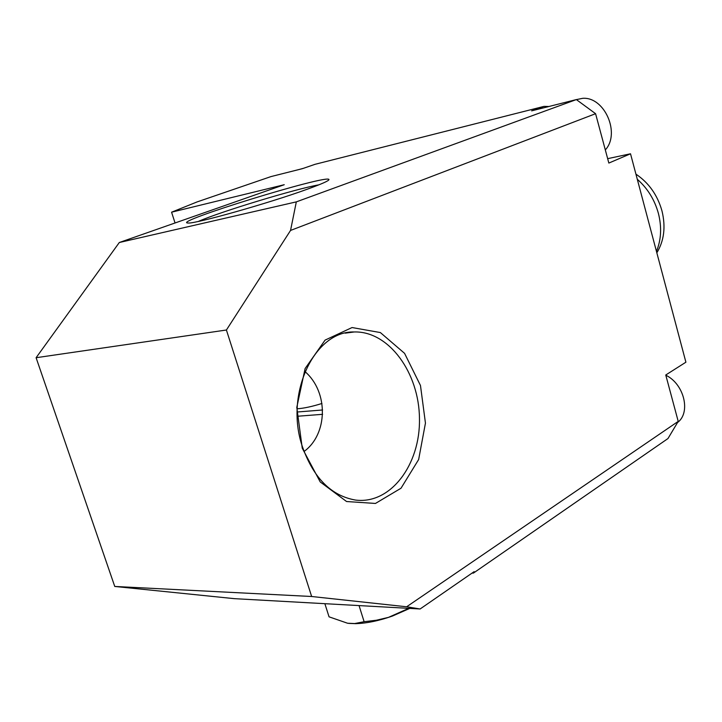 <?xml version="1.0" encoding="UTF-8"?>
<svg xmlns="http://www.w3.org/2000/svg" width="722" height="722" viewBox="0 0 722 722"><rect width="100%" height="100%" fill="white"/><g stroke="black" fill="none" stroke-linecap="round" stroke-linejoin="round"><path stroke-width="1.08" d="M548.91 106.495L543.991 106.387L531.645 110.854L576.346 99.582L595.587 113.697L608.845 163.064L630.523 153.786L607.662 158.66M595.587 113.697L290.551 230.435L226.41 330.008L36.1 357.715L119.31 242.511L284.233 184.715L171.574 212.196L197.061 201.934L270.967 176.592L302.437 168.659L314.972 164.336L543.991 106.387M630.523 153.786L685.9 362.2L665.756 374.989L678.22 421.386L667.985 438.534L473.379 573.115L472.089 573.078M304.982 371.577C328.907 392.308 327.698 434.418 304.034 451.485M635.929 174.137C648.798 182.792 657.48 195.048 661.975 210.905C665.846 226.834 664.132 240.805 656.83 252.817M656.451 251.391C661.217 239.848 661.875 227.204 658.419 213.459C654.637 199.75 647.589 188.352 637.291 179.264M318.88 184.841C295.803 188.821 220.129 211.79 198.406 221.419M302.392 446.656C313.547 478.045 331.254 495.852 355.531 500.066C390.728 504.588 420.394 464.463 419.464 418.679C419.184 372.913 388.896 330.947 354.249 331.967C314.657 330.595 284.269 393.68 302.392 446.656M473.379 573.115L474.146 571.653L420.114 608.98L406.639 606.778L678.22 421.386M36.1 357.715L114.753 586.454L234.334 598.655L420.114 608.98M307.211 189.236C269.568 202.981 194.922 224.073 188.117 223.017C169.435 222.863 328.05 173.984 328.961 179.516C329.259 180.626 322.012 183.866 307.211 189.236M171.574 212.196L175.04 222.945M114.753 586.454L311.651 596.498L406.639 606.778M226.41 330.008L311.651 596.498M302.247 448.182L296.796 407.37L305.108 368.554L325.08 340.107L352.065 327.544L380.368 332.562L404.573 353.347L420.475 385.503L425.448 423.11L418.643 459.544L401.026 488.216L375.458 503.451L346.578 501.528L320.234 481.944L302.247 448.182M290.551 230.435L296.318 201.871L576.346 99.582M119.31 242.511L296.318 201.871M297.211 408.787C303.781 408.345 312.021 406.576 321.949 403.481M297.157 412.009L322.599 409.979M322.608 414.32L297.229 416.269M324.864 603.682L329.052 616.832L347.607 623.248L354.683 623.546L364.123 621.714L359.051 605.587M364.123 621.714L376.433 620.225L388.499 617.364L408.742 608.348M348.708 623.393L355.702 623.664C366.803 623.312 379.05 620.767 392.461 616.047L409.762 608.402M677.552 422.514C691.116 412.578 684.122 383.923 665.819 375.223M303.222 168.379L299.45 169.408M605.316 149.914C620.658 133.417 604.549 96.604 582.69 98.318L575.353 99.826M345.215 333.149L354.249 331.967M328.609 180.166L328.961 179.516M355.702 623.664L354.673 623.555"/></g></svg>
